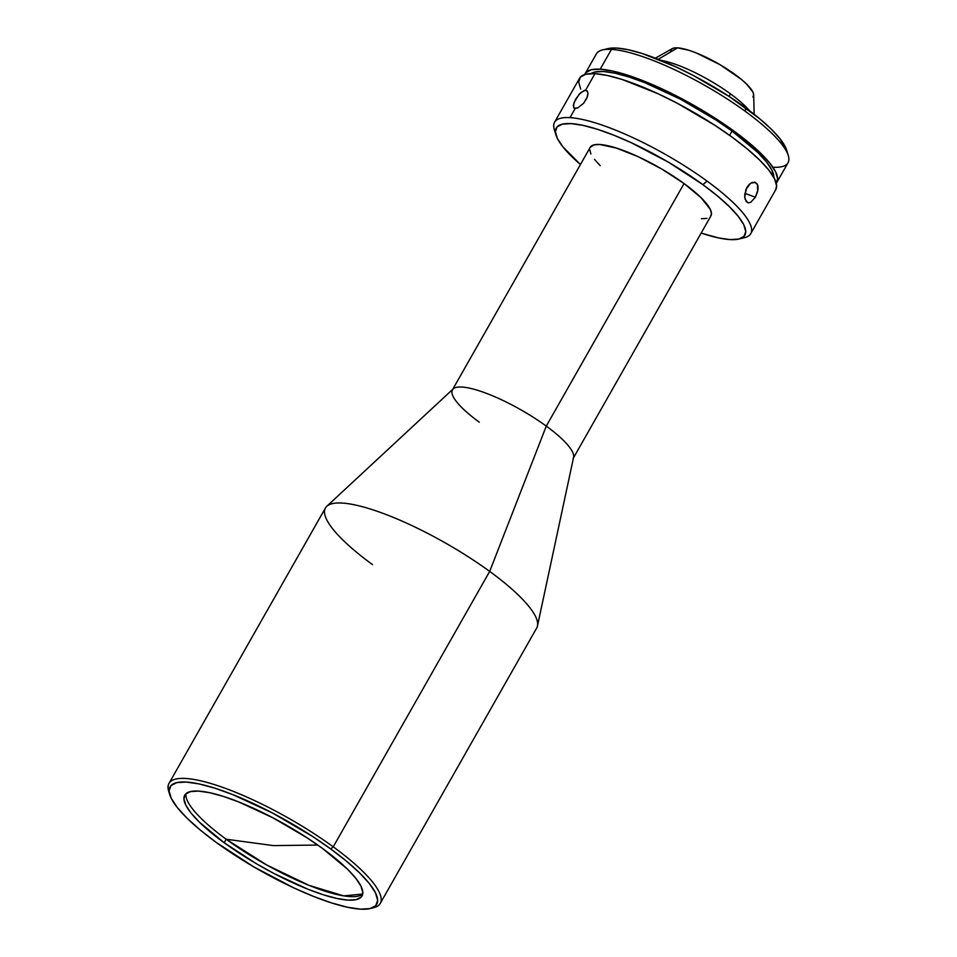 <?xml version="1.0" encoding="UTF-8"?>
<svg xmlns="http://www.w3.org/2000/svg" width="957" height="957" viewBox="0 0 957 957"><rect width="100%" height="100%" fill="white"/><g stroke="black" fill="none" stroke-linecap="round" stroke-linejoin="round"><path stroke-width="1.44" d="M186.017 793.664A101.956 24.188 -150.4 0 0 226.175 839.229L273.367 845.605L317.784 845.055L273.367 845.605L226.175 839.229A101.956 24.188 -150.4 0 0 362.715 894.041L343.707 895.872L309.003 885.357L266.584 864.913L226.175 839.229L224.177 842.734L226.175 839.229A101.956 24.188 -150.4 0 1 186.017 793.664M752.944 96.992L753.685 94.887L752.836 91.944L746.544 84.037L741.34 79.371L720.011 64.681L696.062 52.85L688.908 50.278L677.544 47.85L658.272 59.286L677.544 47.85A47.288 11.221 -150.4 0 0 672.269 48.628L655.378 58.15M730.478 93.87L729.043 96.394L730.478 93.87A60.303 14.307 -150.4 0 0 660.952 60.363A60.303 14.307 29.6 0 1 730.478 93.87A60.303 14.307 29.6 0 1 749.403 110.605A60.303 14.307 -150.4 0 0 730.478 93.87M322.569 848.476A101.956 24.188 29.6 0 1 362.021 895.967A101.956 24.188 29.6 0 1 224.177 842.734L256.512 863.8L273.977 873.49L308.166 889.328L323.574 894.855L337.055 898.491L348.085 900.106L356.243 899.616L361.22 897.056L362.823 892.51L360.992 886.17L355.789 878.275L347.415 869.112L322.569 848.476L307.041 837.782L272.757 817.709L238.58 801.882L223.172 796.344L209.691 792.707L198.649 791.104L190.491 791.583L185.514 794.154L183.911 798.688L185.754 805.028L190.957 812.936L199.331 822.087L224.177 842.734A101.956 24.188 29.6 0 1 184.713 795.243A101.956 24.188 29.6 0 1 322.569 848.476M372.464 564.57A121.491 28.818 29.6 0 1 326.804 506.277A121.491 28.818 29.6 0 1 489.685 571.413L333.227 846.825A121.491 28.818 -150.4 0 0 218.854 786.044A121.491 28.818 -150.4 0 0 168.707 791.331L169.736 794.645A118.883 28.208 29.6 0 1 218.794 789.477A118.883 28.208 29.6 0 1 330.727 848.955L333.227 846.825L489.685 571.413A121.491 28.818 -150.4 0 0 325.44 507.988L168.994 783.4A121.491 28.818 29.6 0 1 333.227 846.825A121.491 28.818 29.6 0 1 380.252 903.408A121.491 28.818 29.6 0 1 371.795 908.061M370.203 908.54L373.577 907.714A121.491 28.818 -150.4 0 0 333.227 846.825L330.727 848.955A118.883 28.208 29.6 0 1 370.203 908.54A118.883 28.208 29.6 0 1 216.019 842.256A118.883 28.208 29.6 0 1 169.736 794.645M169.317 793.042A121.491 28.818 29.6 0 1 168.994 783.4M479.301 422.193A69.418 16.472 29.6 0 1 452.434 389.858A69.418 16.472 29.6 0 1 546.28 426.104L489.685 571.413L546.28 426.104A69.418 16.472 -150.4 0 0 453.211 388.889L326.804 506.277M586.82 90.568L587.969 93.188L587.562 96.322L583.579 103.344L577.657 107.938L575.193 108.476L573.65 107.698L573.901 102.782L579.212 94.157L584.5 90.281L587.383 91.154M775.672 189.761L776.606 185.861L774.584 178.851L768.818 170.107L759.559 159.975L747.142 148.837L732.069 137.138L714.891 125.307L676.97 103.105L657.674 93.571L622.098 79.467L607.181 75.436L594.979 73.653L585.612 90.149L587.634 91.633L585.612 90.149L594.979 73.653A112.806 26.76 -150.4 0 0 579.559 78.235L554.57 122.221A112.806 26.76 29.6 0 1 569.989 117.639L575.193 108.476L569.989 117.639A112.806 26.76 -150.4 0 0 554.318 129.59L556.017 135.116A108.464 25.731 29.6 0 1 600.781 130.391A108.464 25.731 29.6 0 1 702.905 184.653A108.464 25.731 29.6 0 1 738.924 239.023A108.464 25.731 29.6 0 1 701.17 233.089L718.324 237.874L730.059 239.585L738.744 239.071L744.032 236.343L745.742 231.51L743.78 224.763L738.254 216.354L729.342 206.616L717.415 195.91L702.905 184.653L707.079 181.112L702.905 184.653L668.512 162.235L631.381 142.76L613.557 135.093L597.168 129.207L582.825 125.331L571.09 123.62L562.405 124.135L557.118 126.862L555.407 131.695L557.369 138.442L562.907 146.852L580.444 164.508A108.464 25.731 29.6 0 1 556.017 135.116M555.467 132.521A112.806 26.76 29.6 0 1 554.57 122.221M744.63 195.563L746.855 187.5L749.235 184.378L752.19 182.44M754.212 182.117L756.736 183.361L757.92 185.897L758.028 189.402L755.396 197.238L744.833 193.302L755.396 197.238L750.659 202.358L748.29 202.824L746.328 201.676L744.713 197.381L745.934 189.378L750.599 183.266L755.276 182.332M745.036 199.092L747.692 202.657M738.924 239.023L744.546 237.659A112.806 26.76 -150.4 0 0 707.079 181.112A112.806 26.76 -150.4 0 0 569.989 117.639A112.806 26.76 29.6 0 1 707.079 181.112A112.806 26.76 29.6 0 1 750.743 233.652A112.806 26.76 29.6 0 1 741.436 238.161M732.045 131.073L729.617 135.368L732.045 131.073L715.932 119.984L680.343 99.133L644.851 82.697L628.845 76.955L614.849 73.175L603.389 71.5L594.919 72.014L591.031 73.593A105.868 25.121 -150.4 0 1 732.045 131.073A105.868 25.121 -150.4 0 1 773.842 177.44L771.94 170.214L766.545 162.02L757.848 152.51L732.045 131.073M380.252 903.408L536.71 627.995A121.491 28.818 -150.4 0 0 489.685 571.413A121.491 28.818 29.6 0 1 537.475 625.962L573.59 457.267A69.418 16.472 -150.4 0 0 546.28 426.104A69.418 16.472 29.6 0 1 573.147 458.439L710.931 215.887A69.418 16.472 -150.4 0 0 684.064 183.553L546.28 426.104L684.064 183.553A69.418 16.472 -150.4 0 0 590.218 147.306L452.434 389.858M788.293 155.536L786.594 150.01A105.868 25.121 -150.4 0 0 745.371 107.627L745.383 111.407A110.211 26.15 29.6 0 1 788.293 155.536A110.211 26.15 29.6 0 1 772.969 167.212M776.797 182.524L788.042 162.738A110.211 26.15 -150.4 0 0 745.383 111.407A110.211 26.15 -150.4 0 0 611.451 49.393A110.211 26.15 -150.4 0 0 596.39 53.867L585.146 73.665A110.211 26.15 29.6 0 1 600.218 69.191L611.451 49.393L600.218 69.191A110.211 26.15 29.6 0 1 714.867 118.034A110.211 26.15 29.6 0 1 776.797 182.524A110.211 26.15 29.6 0 1 776.259 183.313M775.924 183.708L777.658 178.803L775.672 171.949L770.05 163.408L760.994 153.503L748.876 142.629L734.139 131.205L699.184 108.416L661.466 88.63L626.703 74.861L612.145 70.926L600.218 69.191L591.39 69.717L586.019 72.481L584.739 74.526A110.211 26.15 29.6 0 1 585.146 73.665M786.642 150.177L779.859 138.562L771.175 129.051L759.523 118.608L729.258 96.525L693.669 75.687L675.558 66.739L642.171 53.496L628.175 49.716L616.715 48.053L608.245 48.556L602.443 49.967A110.211 26.15 29.6 0 1 611.451 49.393A110.211 26.15 29.6 0 1 745.383 111.407L745.371 107.627A105.868 25.121 -150.4 0 0 608.066 48.604A105.868 25.121 -150.4 0 0 605.566 49.453M701.445 218.71L707.008 218.375M710.393 216.629L711.482 213.543L710.226 209.224L700.991 197.609L684.064 183.553L662.053 169.21L638.283 156.745L616.392 148.072L599.704 144.495L594.153 144.83L590.182 147.366M589.668 149.663L590.924 153.981M594.464 159.364L600.171 165.597M750.743 233.652L775.732 189.677A112.806 26.76 -150.4 0 0 712.331 123.656A112.806 26.76 -150.4 0 0 594.979 73.653L585.947 74.191L580.444 77.027L578.674 82.051L580.708 89.073M587.969 93.188L586.916 98.093L583.579 103.344L577.657 107.938L574.056 108.105M573.207 105.713L575.552 99.289L580.576 92.757L585.612 90.149L587.275 90.999M754.654 182.165L757.454 184.474L757.693 191.376L755.396 197.238L750.659 202.358M330.727 848.955L346.625 861.288L359.7 873.011L369.462 883.694L375.527 892.905L377.668 900.298L375.802 905.597L370 908.588L360.49 909.15L347.618 907.272L331.912 903.025L313.944 896.577L294.409 888.168L253.725 866.827L216.019 842.256L200.121 829.922L187.046 818.187L177.284 807.517L171.219 798.294L169.066 790.901L170.932 785.613L176.734 782.623L186.256 782.06L199.116 783.927L214.835 788.173L232.802 794.621L272.661 813.079L312.628 836.49L330.727 848.955M754.152 114.266L753.685 94.887A47.288 11.221 -150.4 0 0 723.959 67.062A47.288 11.221 -150.4 0 0 677.544 47.85L673.752 48.077L671.443 49.262L670.701 51.367"/></g></svg>
